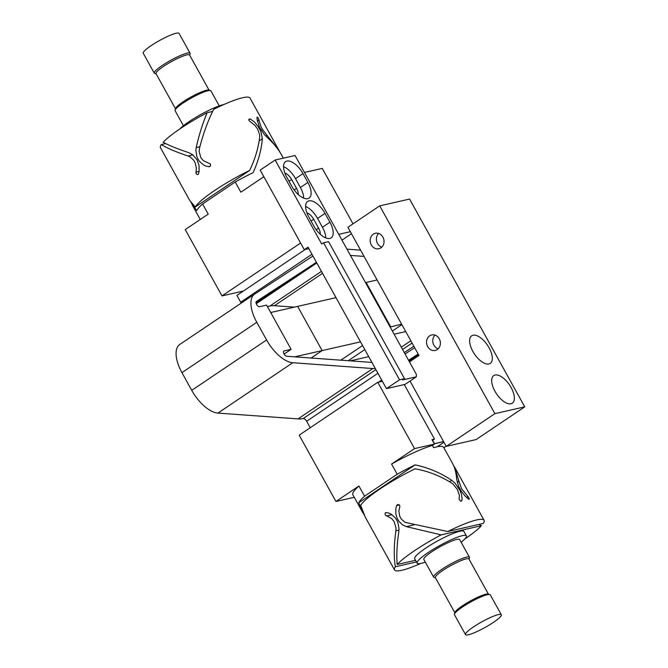 <?xml version="1.0" encoding="UTF-8"?>
<svg xmlns="http://www.w3.org/2000/svg" width="668" height="668" viewBox="0 0 668 668"><rect width="100%" height="100%" fill="white"/><g stroke="black" fill="none" stroke-linecap="round" stroke-linejoin="round"><path stroke-width="1" d="M495.063 375.024A16.633 7.866 56.1 0 0 493.735 375.591A16.633 7.866 56.1 0 0 495.689 392.517A16.633 7.866 56.1 0 0 510.987 403.756A16.633 7.866 56.1 0 0 512.314 403.196A16.633 7.866 56.1 0 0 510.36 386.263A16.633 7.866 56.1 0 0 495.063 375.024M473.002 335.236A16.633 7.866 56.1 0 0 471.683 335.804A16.633 7.866 56.1 0 0 473.637 352.729A16.633 7.866 56.1 0 0 488.934 363.968A16.633 7.866 56.1 0 0 490.254 363.409A16.633 7.866 56.1 0 0 488.308 346.475A16.633 7.866 56.1 0 0 473.002 335.236M427.662 346.592A7.932 6.88 77.2 0 1 431.703 334.952A7.932 6.88 77.2 0 1 439.268 338.785A7.932 6.88 77.2 0 1 435.227 350.424A7.932 6.88 77.2 0 1 427.662 346.592M438.133 348.838A7.932 6.88 77.2 0 1 433.883 345.172A7.932 6.88 77.2 0 1 435.018 335.127M371.299 244.905A7.932 6.88 77.2 0 1 375.341 233.274A7.932 6.88 77.2 0 1 382.906 237.107A7.932 6.88 77.2 0 1 378.865 248.746A7.932 6.88 77.2 0 1 371.299 244.905M381.77 247.152A7.932 6.88 77.2 0 1 377.52 243.494A7.932 6.88 77.2 0 1 378.656 233.441M410.027 381.061L446.232 446.383L494.896 413.642L379.725 205.861L347.903 227.27L418.97 355.476L409.442 361.881M379.725 205.861L409.576 199.072L524.747 406.854L476.092 439.586L446.232 446.383M524.747 406.854L494.896 413.642M195.29 206.98A51.194 8.099 -29 0 1 214.695 190.455A51.194 8.099 -29 0 1 249.673 170.398L195.29 206.98L189.695 200.392L160.495 147.72A51.194 8.099 -29 0 1 161.305 144.564C167.075 148.187 176.018 151.995 188.117 155.995L190.096 156.897L193.578 160.078L195.231 163.009L196.308 167.935L196.075 173.763L197.586 174.665L198.463 174.022L199.147 171.133L199.014 165.272L197.077 159.827L192.618 154.675L188.718 152.63C178.097 149.114 169.572 145.674 163.134 142.292A51.194 8.099 151 0 1 180.393 128.565A51.194 8.099 151 0 1 207.172 112.675C202.663 123.413 199.014 135.045 196.225 147.578L195.883 150.225L196.759 156.354L197.895 158.984L199.406 161.314L203.849 165.18L206.312 166.24L209.794 166.574L210.503 165.839L210.487 164.061L203.306 160.637L200.776 157.531L199.122 151.277L199.481 148.354C203.181 133.717 207.915 120.708 213.685 109.327A51.194 8.099 -29 0 1 250.041 98.087L280.385 152.947M175.492 108.784L156.011 73.63A19.197 3.039 -29 0 1 163.468 66.449A19.197 3.039 -29 0 1 189.587 55.018L209.076 90.172M156.128 73.847L154.759 73.472A20.474 3.24 -29 0 1 154.275 73.146A20.474 3.24 -29 0 1 162.232 65.489A20.474 3.24 -29 0 1 190.096 53.298A20.474 3.24 -29 0 1 190.113 53.874L189.704 55.235M183.424 125.734L175.108 110.729A20.474 3.24 -29 0 1 175.083 110.145L175.592 108.458A19.197 3.039 -29 0 1 183.074 101.82A19.197 3.039 -29 0 1 208.742 90.08L210.445 90.547A20.474 3.24 -29 0 1 210.921 90.873L219.246 105.878M175.083 110.145A20.474 3.24 -29 0 1 183.065 103.064A20.474 3.24 -29 0 1 210.445 90.547M179.834 128.941A28.156 4.451 -29 0 1 189.136 121.593A28.156 4.451 -29 0 1 223.864 104.534M154.275 73.146L143.253 53.256A20.474 3.24 -29 0 1 151.21 45.591A20.474 3.24 -29 0 1 179.066 33.4L190.096 53.298M249.673 170.398C255.042 159.218 258.382 148.079 259.685 136.99L259.635 134.702L257.539 128.982L255.234 125.709L249.097 120.724L248.897 119.221L250.124 118.921L248.805 119.814M243.403 291.031L221.993 295.907L185.236 229.592L208.224 214.127L202.588 203.965L235.219 182.013A51.194 8.099 151 0 1 253.097 172.661C258.332 161.155 261.422 149.849 262.365 138.744L260.871 131.462L258.199 126.544L254.283 121.852L250.124 118.921M235.219 182.013L240.856 192.175L263.843 176.719L300.6 243.027L221.993 295.907M283.341 158.157L281.662 155.135C278.222 148.956 273.454 143.119 267.359 137.608L264.211 134.385L259.493 127.321L256.98 119.021L257.071 117.075L258.224 117.852L261.054 126.887L262.691 129.826L279.241 150.759M212.641 111.422L207.172 112.675M202.588 203.965A51.194 8.099 151 0 0 196.734 210.57L190.981 202.471M165.664 143.578L161.305 144.564M371.867 362.34A49.14 23.23 -123.9 0 1 370.13 362.298L286.714 356.261A3.073 1.453 -123.9 0 1 284.034 353.931A3.073 1.453 -123.9 0 0 286.714 356.261L370.13 362.298A49.14 23.23 -123.9 0 0 371.867 362.34A49.14 23.23 -123.9 0 1 370.13 362.298L286.714 356.261A3.073 1.453 -123.9 0 1 284.034 353.931A3.073 1.453 -123.9 0 1 283.808 351.042A3.073 1.453 -123.9 0 1 284.05 350.934L291.114 349.331L284.1 354.048M291.114 349.331L266.607 305.117L259.551 306.729L266.607 305.117L291.114 349.331L284.05 350.934A3.073 1.453 -123.9 0 0 284.034 353.931A3.073 1.453 -123.9 0 1 284.05 350.934L291.114 349.331L266.607 305.117L259.551 306.729A3.073 1.453 -123.9 0 1 256.587 304.416A3.073 1.453 -123.9 0 1 256.362 301.527A3.073 1.453 -123.9 0 1 256.37 301.519L256.353 301.535M305.201 249.465L236.898 295.406L240.664 302.212L236.898 295.406L305.201 249.465L236.898 295.406L240.664 302.212A3.582 1.695 56.1 0 1 241.115 303.189A3.582 1.695 56.1 0 0 240.664 302.212L311.956 254.249L240.664 302.212A3.582 1.695 56.1 0 1 241.115 303.189M414.678 347.727L405.075 353.998M316.465 262.382A49.14 23.23 -123.9 0 0 315.146 263.117L256.019 302.888L315.146 263.117L256.37 301.519A3.073 1.453 -123.9 0 0 256.587 304.416A3.073 1.453 -123.9 0 1 256.37 301.519L315.146 263.117A49.14 23.23 -123.9 0 1 316.465 262.382A49.14 23.23 -123.9 0 0 315.146 263.117L256.37 301.519M364.06 256.412L350.441 255.426M434.284 443.777L443.577 441.59L434.459 443.661L432.613 440.346M418.16 354.015L408.565 360.286M346.951 249.139L360.578 250.124M310.244 427.729L306.645 421.241L377.938 373.287L306.645 421.241L310.244 427.729L306.645 421.241A3.582 1.695 56.1 0 0 303.189 418.544A56.312 26.62 -123.9 0 1 298.045 418.886L217.918 413.091A29.985 14.17 -123.9 0 1 191.741 390.329L181.938 372.644L256.796 322.293A29.985 14.17 -123.9 0 1 254.633 294.095A29.985 14.17 -123.9 0 1 254.708 294.045L311.171 257.155A56.312 26.62 -123.9 0 1 313.016 256.161A56.312 26.62 -123.9 0 0 311.171 257.155A56.312 26.62 -123.9 0 1 313.016 256.161M377.938 373.287L306.645 421.241A3.582 1.695 56.1 0 0 303.189 418.544A56.312 26.62 -123.9 0 1 298.045 418.886L217.918 413.091L292.784 362.732A29.985 14.17 -123.9 0 1 266.599 339.97L191.741 390.329L181.938 372.644L256.796 322.293L266.599 339.97L191.741 390.329A29.985 14.17 -123.9 0 0 217.918 413.091A29.985 14.17 -123.9 0 1 191.741 390.329L181.938 372.644A29.985 14.17 -123.9 0 1 179.775 344.454A29.985 14.17 -123.9 0 1 179.851 344.404A29.985 14.17 -123.9 0 0 181.938 372.644A29.985 14.17 -123.9 0 1 179.851 344.404L254.558 294.145M217.918 413.091L292.784 362.732L372.903 368.536L298.045 418.886L217.918 413.091L292.784 362.732A29.985 14.17 -123.9 0 1 266.599 339.97L191.741 390.329M181.938 372.644L256.796 322.293L266.599 339.97A29.985 14.17 -123.9 0 0 292.784 362.732L372.903 368.536A56.312 26.62 -123.9 0 0 375.316 368.561A56.312 26.62 -123.9 0 1 372.903 368.536L298.045 418.886A56.312 26.62 -123.9 0 0 303.189 418.544L375.909 369.629M294.321 307.138L274.439 305.702A49.14 23.23 56.1 0 0 269.947 306.002L267.409 306.579M378.773 382.063L381.712 380.084M437.248 446.767L443.953 442.258M401.301 347.176L410.82 340.772L401.301 347.176M294.713 356.837L322.151 350.591L311.104 358.023L322.151 350.591L294.713 356.837L322.151 350.591L311.104 358.023L322.151 350.591L297.644 306.387L336.012 297.652M270.707 312.515L297.644 306.387L322.151 350.591L360.52 341.857L322.151 350.591L297.644 306.387L270.707 312.515L297.644 306.387L322.151 350.591L297.644 306.387L322.151 350.591L360.52 341.857M340.822 360.177L362.565 345.556L340.822 360.177M348.253 360.712L364.803 349.581L348.253 360.712M368.719 356.654L350.241 360.862M394.112 334.217L405.718 331.57M377.119 279.967L366.122 282.472L377.119 279.967L366.122 282.472L390.621 326.677L390.12 327.019L401.618 324.172M392.358 331.052L401.877 324.64M390.621 326.677L366.122 282.472L365.613 282.806L366.122 282.472L390.621 326.677L390.12 327.019M446.132 446.199L443.853 447.727M304.441 172.453L322.268 168.394L304.441 172.453L322.268 168.394L352.996 223.838M351.477 233.716L341.958 240.121M350.366 231.704L338.751 234.343M447.71 531.528L483.256 523.436A51.194 8.099 151 0 0 484.066 520.28A51.194 8.099 151 0 0 447.71 531.528L405.075 522.351L401.41 519.203L399.748 516.272L398.846 511.312L399.898 506.135L399.13 504.757L397.953 504.49L396.867 505.183L395.89 508.139L395.823 514.051L397.084 518.193L398.763 521.124L402.245 524.639L406.344 526.635L413.976 524.898M501.317 614.744L490.287 594.854A20.474 3.24 151 0 0 489.803 594.528L488.099 594.061A19.197 3.039 151 0 0 462.431 605.801A19.197 3.039 151 0 0 454.958 612.431L454.449 614.126A20.474 3.24 151 0 0 454.465 614.702L465.496 634.6A20.474 3.24 151 0 0 493.36 622.409A20.474 3.24 151 0 0 501.317 614.744A20.474 3.24 151 0 0 498.378 614.602A20.474 3.24 151 0 0 473.453 626.935A20.474 3.24 151 0 0 465.496 634.6M489.803 594.528A20.474 3.24 151 0 0 462.423 607.045A20.474 3.24 151 0 0 454.449 614.126M488.433 594.153L468.953 558.999A19.197 3.039 151 0 0 442.834 570.43A19.197 3.039 151 0 0 435.369 577.611L454.858 612.765M469.07 559.216L469.479 557.855A20.474 3.24 151 0 0 469.454 557.271A20.474 3.24 151 0 0 441.598 569.47A20.474 3.24 151 0 0 433.641 577.127A20.474 3.24 151 0 0 434.125 577.453L435.486 577.828M469.454 557.271L459.651 539.594A20.474 3.24 151 0 0 431.795 551.785A20.474 3.24 151 0 0 423.838 559.442L433.641 577.127M461.137 542.266A28.156 4.451 151 0 0 466.373 535.87L463.918 531.444A28.156 4.451 151 0 0 425.608 548.211A28.156 4.451 151 0 0 414.669 558.749L417.124 563.166A28.156 4.451 151 0 0 425.316 562.122M466.373 535.87A28.156 4.451 151 0 0 428.063 552.636A28.156 4.451 151 0 0 417.124 563.166M460.995 501.267L461.772 500.75L460.836 501.25L459.083 499.313L459.392 495.297L457.396 489.527L453.196 484.233L451.434 482.914C440.045 475.816 427.929 471.107 415.079 468.802A51.194 8.099 151 0 0 380.109 488.867A51.194 8.099 151 0 0 360.703 505.384L365.329 517.241L394.521 569.913A51.194 8.099 151 0 0 420.698 563.466M364.177 515.053L358.716 502.795A51.194 8.099 -29 0 1 364.569 496.182L358.933 486.012A51.194 8.099 151 0 0 352.863 494.763L362.899 512.865M415.538 560.302L397.159 564.485C396.433 554.941 396.992 544.002 398.829 531.695L399.038 529.073L398.053 522.969L396.8 520.13L395.406 518.009L391.047 514.126L388.726 513.032L385.62 512.615L385.077 513.308L385.252 515.053L391.732 518.635L394.195 521.758L396.015 527.979L395.899 530.843C393.911 545.088 393.719 557.062 395.331 566.765A51.194 8.099 151 0 0 394.521 569.913M397.159 564.485A51.194 8.099 -29 0 1 414.419 550.758A51.194 8.099 -29 0 1 441.197 534.868L406.344 526.635M461.772 500.75L462.097 498.854L461.429 494.078L459.91 490.287L455.108 483.273L451.685 480.292C440.404 472.744 428.196 467.608 415.07 464.886L358.716 502.795M382.355 381.253L377.787 382.288L414.544 448.604L391.565 464.06A51.194 8.099 151 0 1 432.388 445.456L433.615 447.669A51.194 8.099 151 0 1 443.635 447.335L452.445 463.233C454.799 467.516 456.211 472.827 456.678 479.156L458.54 486.187L461.212 491.105L465.003 495.881L468.594 499.196L469.362 499.205L468.493 497.184L461.646 488.851L458.891 481.219L457.221 482.338M441.197 534.868L481.428 525.708L478.906 524.422M395.331 566.765L416.448 561.955M453.58 465.529L454.866 467.608L458.891 481.219M391.565 464.06L397.201 474.23A51.194 8.099 -29 0 1 415.07 464.886M397.201 474.23L364.569 496.182M464.728 539.059A51.194 8.099 151 0 0 481.428 525.708M432.388 445.456L434.45 444.07L431.996 439.653L434.484 439.085L404.265 384.568M414.544 448.604L434.45 444.07M377.787 382.288L299.189 435.16L335.946 501.476L354.274 497.301M358.933 486.012L335.946 501.476M434.484 439.085L432.446 440.454M304.282 249.673L260.169 170.098L275.141 160.028L321.7 244.02L323.571 242.76L399.539 379.808L386.438 388.626L308.023 247.152L304.282 249.673L308.841 248.638M386.438 388.626L405.1 384.376L416.331 376.819L416.348 374.33L295.047 155.494L275.141 160.028M399.539 379.808L404.516 378.681L328.547 241.632L323.571 242.76M416.331 376.819L402.645 379.933L404.516 378.681M329.934 222.235A16.633 7.866 56.1 0 1 331.136 237.875A16.633 7.866 56.1 0 1 313.768 225.918L308.866 217.075A16.633 7.866 56.1 0 1 307.664 201.427A16.633 7.866 56.1 0 1 325.032 213.393L329.934 222.235L322.452 227.27A16.633 7.866 56.1 0 1 325.717 237.9M307.881 182.447L302.98 173.605A16.633 7.866 56.1 0 0 285.612 161.639A16.633 7.866 56.1 0 0 286.814 177.287L291.707 186.121A16.633 7.866 56.1 0 0 309.084 198.087A16.633 7.866 56.1 0 0 307.881 182.447L300.4 187.483A16.633 7.866 56.1 0 1 303.656 198.112M298.22 194.48A8.701 4.117 56.1 0 0 296.542 188.359L294.171 189.954M302.98 173.605L295.498 178.64L300.4 187.483M295.498 178.64A16.633 7.866 56.1 0 0 283.549 166.658M296.542 188.359L291.64 179.517A8.701 4.117 56.1 0 0 284.86 173.062M320.273 234.268A8.701 4.117 56.1 0 0 318.594 228.147L316.231 229.742M325.032 213.393L317.55 218.428L322.452 227.27M317.55 218.428A16.633 7.866 56.1 0 0 305.602 206.445M318.594 228.147L313.693 219.304A8.701 4.117 56.1 0 0 306.913 212.85M404.307 352.604L413.826 346.199L404.307 352.604M259.551 306.729A3.073 1.453 -123.9 0 1 256.587 304.416A3.073 1.453 -123.9 0 0 259.551 306.729M254.708 294.045L311.171 257.155L254.708 294.045A29.985 14.17 -123.9 0 0 256.796 322.293A29.985 14.17 -123.9 0 1 254.708 294.045M274.439 305.702A49.14 23.23 56.1 0 0 269.947 306.002L321.442 271.358L269.947 306.002A49.14 23.23 56.1 0 1 274.439 305.702L322.535 273.346M256.245 303.698L316.791 262.975M256.796 322.293L266.599 339.97M409 361.079L418.527 354.666L409 361.071M292.784 362.732L372.903 368.536L298.045 418.886M375.316 368.561A56.312 26.62 -123.9 0 1 372.903 368.536M306.645 421.241A3.582 1.695 56.1 0 0 303.189 418.544M412.089 343.06L402.562 349.464M443.577 441.59L434.459 443.661M311.104 358.023L322.151 350.591L311.104 358.023M366.122 282.472L365.613 282.806M195.849 172.152L199.106 171.409M257.272 121.05L259.109 119.814M265.856 136.163L267.142 135.295M208.875 166.766L209.852 166.549M196.225 147.578L199.891 146.743M262.365 138.744L259.151 140.906M188.117 155.995L192.91 154.901M284.05 350.934L283.624 351.226M315.146 263.117L256.019 302.888M321.442 271.358L269.947 306.002M311.956 254.249L240.664 302.212M467.976 496.616L466.648 497.51M386.421 515.955L391.941 514.702M396.667 505.551L399.347 504.941M395.899 530.843L398.996 530.133M449.531 481.745L451.685 480.292M291.64 179.517L289.027 181.278M313.693 219.304L311.079 221.066M192.117 204.767L200.275 219.48M254.633 294.095L179.775 344.454M484.066 520.28L454.866 467.608"/></g></svg>
